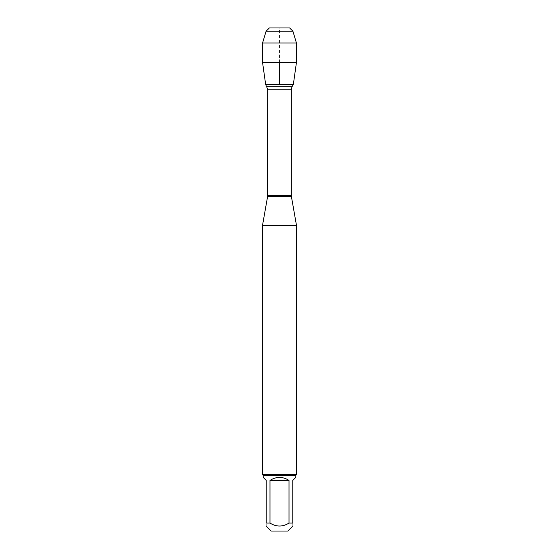 <?xml version="1.0" encoding="UTF-8"?>
<svg xmlns="http://www.w3.org/2000/svg" width="559" height="559" viewBox="0 0 559 559"><rect width="100%" height="100%" fill="white"/><g stroke="black" fill="none" stroke-linecap="round" stroke-linejoin="round"><path stroke-width="0.42" stroke-dasharray="2.79 2.1" d="M262.492 225.508L296.508 225.508M265.665 84.556L279.5 84.556M296.508 474.675L262.492 474.675M271.143 531.05L287.857 531.05M263.17 477.365L266.224 480.419L266.224 523.077C266.224 527.018 266.224 527.018 266.224 523.077L269.99 523.077C276.328 527.018 282.672 527.018 289.01 523.077L292.776 523.077C292.776 527.018 292.776 527.018 292.776 523.077L292.776 480.419L295.83 477.365M269.99 480.419C276.328 476.387 282.672 476.387 289.01 480.419L269.99 480.419L269.99 523.077M289.01 480.419L289.01 523.077M295.83 475.36L263.17 475.36M296.438 62.489L262.562 62.489M289.625 27.95L269.375 27.95M266.077 31.248L292.923 31.248M296.438 43.022L262.562 43.022M279.5 62.489L279.5 27.95M267.565 196.733L291.435 196.733M291.337 195.622L267.663 195.622M267.663 89.202L291.337 89.202M292.022 86.743L266.978 86.743"/><path stroke-width="0.84" d="M266.978 86.743L292.022 86.743L293.335 84.556L265.665 84.556L267.663 89.202L267.565 196.733L291.435 196.733L296.508 225.508L262.492 225.508L262.492 474.675L296.508 474.675L296.508 225.508M292.776 526.131L287.857 531.05L271.143 531.05L266.224 526.131M289.01 480.419C282.672 476.387 276.328 476.387 269.99 480.419L289.01 480.419L289.01 523.077C282.672 527.018 276.328 527.018 269.99 523.077L266.224 523.077C266.224 527.018 266.224 527.018 266.224 523.077L266.224 480.419L263.17 477.365L263.17 475.36L295.83 475.36L295.83 477.365L292.776 480.419L292.776 523.077C292.776 527.018 292.776 527.018 292.776 523.077L289.01 523.077M269.99 480.419L269.99 523.077M295.83 475.36L296.508 474.675M296.438 62.489L293.335 84.556L265.665 84.556L262.562 62.489L296.438 62.489L296.438 43.022L262.562 43.022L262.562 62.489M266.077 31.248L269.375 27.95L289.625 27.95L292.923 31.248L266.077 31.248L262.562 43.022M292.923 31.248L296.438 43.022M279.5 84.556L279.5 62.489M279.5 27.95L269.375 27.95L266.077 31.248L262.562 43.022L262.562 62.489L265.665 84.556M267.663 195.622L291.337 195.622L291.337 89.202L267.663 89.202M267.565 196.733L262.492 225.508M291.337 89.202L292.022 86.743M291.435 196.733L291.337 195.622M263.17 475.36L262.492 474.675"/></g></svg>
